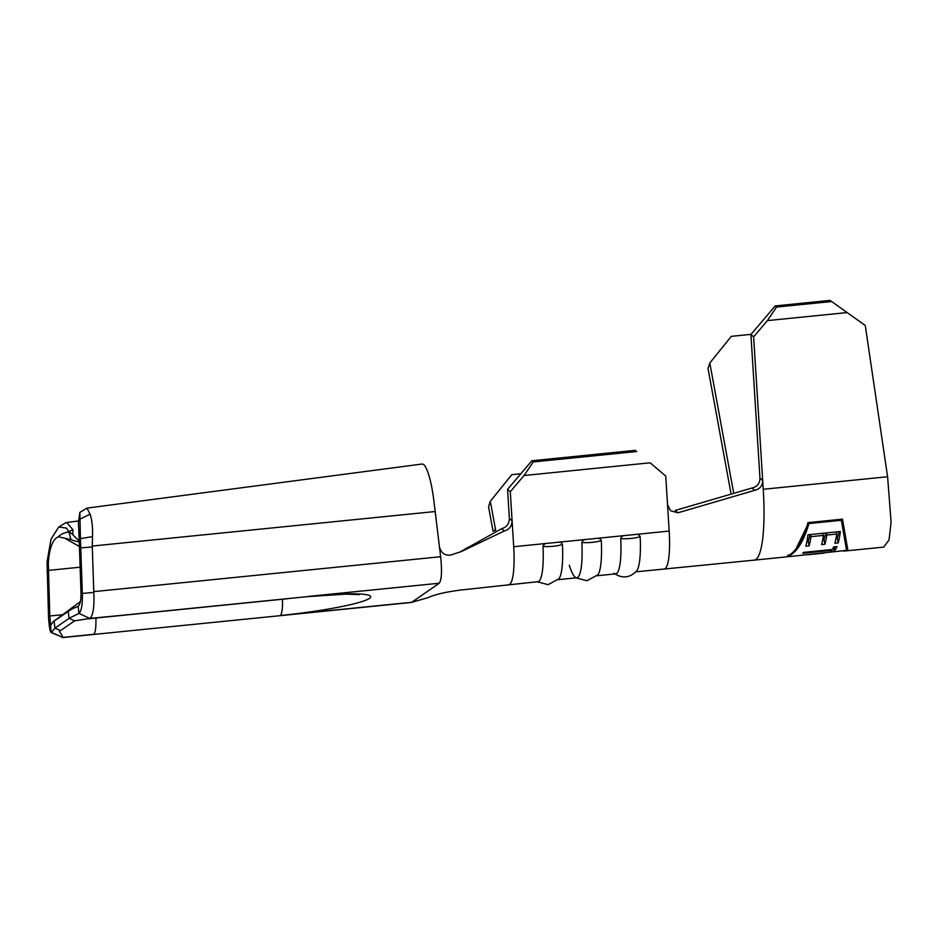 <?xml version="1.0" encoding="UTF-8"?>
<svg xmlns="http://www.w3.org/2000/svg" width="938" height="938" viewBox="0 0 938 938"><rect width="100%" height="100%" fill="white"/><g stroke="black" fill="none" stroke-linecap="round" stroke-linejoin="round"><path stroke-width="1.41" d="M601.305 540.616C595.923 542.246 589.439 542.903 581.865 542.574C582.475 540.499 583.94 539.444 586.273 539.42L596.591 538.377C598.901 537.943 600.472 538.693 601.305 540.616A46.419 8.841 84.3 0 1 597.799 574.865L586.942 580.763L576.061 577.855L586.942 580.763L597.799 574.865A46.419 8.841 84.3 0 0 601.305 540.616C595.923 542.246 589.439 542.903 581.865 542.574A46.419 8.841 84.3 0 1 576.823 577.773A46.419 8.841 84.3 0 1 575.123 577.14A46.419 8.841 84.3 0 1 569.343 565.204M558.157 579.661L576.823 577.773A46.419 8.841 84.3 0 0 581.865 542.574C582.475 540.499 583.94 539.444 586.273 539.42L635.46 534.472C637.77 534.027 639.341 534.777 640.162 536.7A46.419 8.841 84.3 0 1 636.668 570.949C629.738 578.031 622.175 578.793 613.991 573.235M805.812 546.186A86.214 16.415 -95.7 0 0 807.97 534.777L840.354 531.518A86.214 16.415 84.3 0 1 838.197 542.926L834.879 543.266A86.214 16.415 -95.7 0 0 836.731 534.062L826.777 535.059A86.214 16.415 84.3 0 1 824.912 544.263L821.594 544.603A86.214 16.415 -95.7 0 0 823.447 535.399L810.995 536.653A86.214 16.415 84.3 0 1 809.131 545.857L805.812 546.186M803.362 552.412L832.428 549.48A86.214 16.415 -95.7 0 0 833.659 546.924L836.977 546.584A86.214 16.415 84.3 0 1 833.741 551.544L830.423 551.884A86.214 16.415 -95.7 0 0 831.865 550.348L802.799 553.279A86.214 16.415 -95.7 0 0 803.362 552.412M788.248 556.234C796.643 552.623 803.549 541.73 808.966 523.556L841.351 520.285L846.545 550.36L788.354 556.703L788.084 554.921M807.454 554.78L823.986 553.115M759.968 478.157C759.85 483.469 757.189 486.763 751.971 488.03L675.208 510.448L677.94 512.805L754.703 490.328C759.909 489.061 762.571 485.767 762.688 480.455L753.624 336.824L750.904 334.526L759.968 478.157L762.688 480.455L763.239 489.273L887.594 476.75L865.27 325.486L830.036 300.394L865.27 325.486M754.703 490.328L751.971 488.03M640.162 536.7C634.792 538.342 628.308 538.987 620.733 538.658C621.331 536.583 622.809 535.528 625.142 535.504L669.169 531.072L667.528 504.644L670.518 510.741L677.94 512.805M93.812 592.429L82.321 593.437L81.043 594.317L79.496 548.742A29.207 5.276 -90.7 0 0 79.472 548.214L80.75 547.616L82.321 593.437C82.65 604.295 81.536 610.931 78.968 613.382L78.112 606.335L72.027 608.891L54.087 621.097L54.943 628.12L69.072 618.341L74.583 620.862L90.06 618.388C93.179 615.293 94.421 606.64 93.812 592.429L92.264 546.057L435.173 511.527L433.895 501.044A42.445 8.079 -95.7 0 0 422.018 464.064M459.503 552.306L501.701 528.68C506.567 527.226 509.123 523.861 509.381 518.562L512.101 520.848C511.831 526.218 509.217 529.607 504.269 531.002L461.402 551.521L450.686 555.05C444.87 555.742 441.118 553.021 439.441 546.866L435.173 511.527M69.541 531.916L72.894 534.824L72.918 529.7L66.68 522.513L65.461 522.947L58.777 526.968L51.027 539.151L47.064 561.756L48.518 616.864L49.784 615.985L48.319 562.694C49.491 548.038 52.716 539.467 57.992 536.993C61.064 534.074 64.71 532.421 68.92 532.022L66.551 528.141L58.777 526.968M72.894 534.824L79.941 541.742C77.584 541.801 74.583 541.085 70.948 539.596L58.684 536.853M79.413 546.491L65.754 538.787M46.959 571.289L48.225 570.41L80.117 567.197M48.319 562.694L47.064 561.756M62.67 614.695L49.784 615.985L50.629 625.388L53.173 621.73L80.363 601.598M88.348 618.834L120.732 615.434L90.06 618.388M81.043 594.317C80.938 600.836 79.953 604.834 78.112 606.335M50.582 625.447L51.156 632.529L62.635 637.348C63.186 635.343 57.136 630.324 60.536 630.594L74.583 620.862M62.576 637.441L93.706 634.311C95.406 632.74 96.145 627.311 95.91 618.025L282.467 599.241A23.872 4.549 84.3 0 1 280.263 615.527L411.759 602.278L439.242 583.225L307.746 596.474A77.256 7.95 -6.9 0 1 369.466 598.397A77.256 7.95 -6.9 0 1 280.263 615.527M54.943 628.12L51.484 632.435C50.218 632.658 49.222 627.475 48.518 616.864M68.251 611.283L69.072 618.341M59.715 631.168L60.536 630.594L54.967 628.12M69.095 618.306L78.968 613.382L89.837 618.494M92.264 546.057L92.51 536.606C92.803 527.027 91.994 519.57 90.083 514.247L86.976 508.115L79.859 512.383L80.422 538.635L79.214 541.273L79.472 548.214M78.44 522.841L79.214 541.273M92.51 536.606L80.422 538.635L80.75 547.616M51.484 632.435L62.635 637.348M90.083 514.247L79.894 519.136M467.663 547.44L463.689 549.985M504.269 531.002L501.701 528.68M508.736 584.632A46.419 8.841 -95.7 0 0 508.806 584.62A46.419 8.841 -95.7 0 0 508.818 584.62A46.419 8.841 -95.7 0 0 509.709 584.28A46.419 8.841 -95.7 0 0 513.696 546.725L510.295 491.711L507.564 489.343L509.381 518.562M650.151 462.809L665.757 476.058L650.151 462.809L524.072 475.507L510.295 491.711M667.528 504.644L665.757 476.058M620.733 538.658A46.419 8.841 84.3 0 1 615.691 573.868L597.025 575.744M562.437 544.532C557.055 546.162 550.583 546.819 542.996 546.491C543.606 544.415 545.072 543.36 547.405 543.337L557.723 542.293C560.045 541.859 561.616 542.598 562.437 544.532A46.419 8.841 84.3 0 1 558.942 578.769L548.073 584.667L537.193 581.771M542.996 546.491A46.419 8.841 84.3 0 1 537.955 581.689L460.757 590.025C452.01 591.257 438.163 593.074 427.775 597.729L411.29 602.466L62.33 637.606M520.801 473.772L511.785 474.687L490.316 501.302L488.546 506.79L493.095 531.389M494.467 530.849L495.311 528.317L490.316 501.302M635.507 450.322L531.869 460.757L533.23 461.942L524.072 475.507M507.564 489.343L531.869 460.757M636.879 451.506L533.23 461.942M513.696 546.725L586.273 539.42M763.239 489.273A86.214 16.415 -95.7 0 1 763.72 526.359A86.214 16.415 -95.7 0 1 755.852 559.494A86.214 16.415 -95.7 0 1 754.199 560.138L635.882 571.828M787.041 556.316L786.923 556.363C795.494 552.658 802.506 541.402 807.958 522.618L842.476 519.148L847.87 550.231L843.778 551.098M844.423 551.052L883.702 547.1L889.036 539.948L891.1 522.173L887.594 476.75M750.904 334.526L775.175 305.929L776.535 307.066L767.39 320.608L847.073 312.577M767.39 320.608L753.624 336.824M776.535 307.066L831.56 301.532M775.175 305.929L830.036 300.394M733.481 491.969L709.808 363.018L731.3 336.343L751.057 334.35M709.808 363.018L708.014 368.435L730.843 492.743M842.359 519.16L847.542 548.109M847.659 548.929L846.416 549.34M795.963 549.011L808.685 522.724L841.081 519.464L841.351 520.285M846.017 546.924L846.545 550.36M808.966 523.556L808.685 522.724M831.865 550.348L831.701 549.562M833.741 551.544L830.798 551.567M834.937 546.795L833.694 551.274M809.131 545.857L808.239 541.249L806.926 541.378M810.995 536.653L810.573 534.519M810.092 534.566L808.239 541.249M823.447 535.399L823.036 533.265M824.912 544.263L824.01 539.655L822.708 539.796M826.777 535.059L826.355 532.925M825.874 532.972L824.01 539.655M836.731 534.062L836.321 531.928M838.197 542.926L837.306 538.318L835.993 538.447M839.158 531.635L837.306 538.318M439.242 583.225C441.646 580.036 442.115 571.195 440.637 556.715L93.8 591.632M440.637 556.715L439.441 546.866M120.732 615.434L307.289 596.65A23.872 4.549 -95.7 0 0 307.746 596.474M282.455 599.148L282.467 599.241A55.623 5.722 -6.9 0 0 292.339 598.151M70.948 539.596L68.92 532.022M69.213 531.4L72.918 529.7M92.276 546.971L80.762 547.862M495.698 530.404L495.311 528.317M669.169 531.072A46.419 8.841 84.3 0 1 665.171 568.627M808.767 554.639L822.966 553.209M78.651 520.942L66.68 522.513M307.289 596.65L346.11 594.129L359.383 594.622M422.018 464.04L86.976 508.115M78.417 522.525L79.859 512.383M754.187 560.138L787.029 556.832"/></g></svg>
